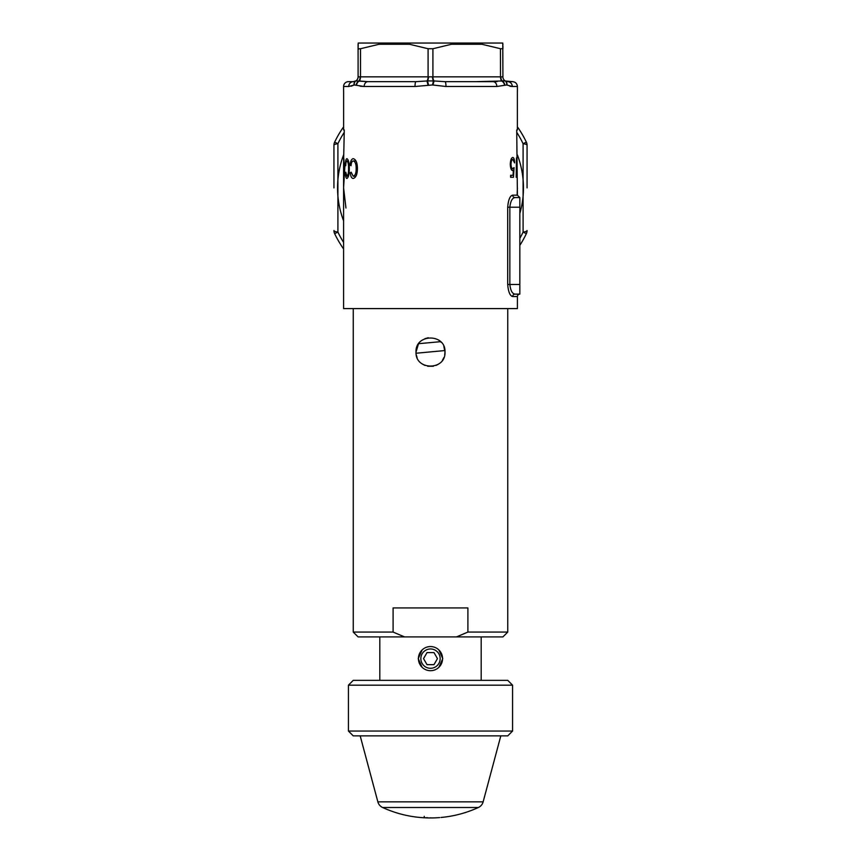<?xml version="1.0" encoding="UTF-8"?>
<svg xmlns="http://www.w3.org/2000/svg" width="861" height="861" viewBox="0 0 861 861"><rect width="100%" height="100%" fill="white"/><g stroke="black" fill="none" stroke-linecap="round" stroke-linejoin="round"><path stroke-width="1.29" d="M512.736 168.605L514.071 167.615L513.479 177.269L510.595 177.269L510.595 175.289L513.048 175.289L513.382 170.209L512.629 170.586C511.251 170.338 510.465 168.229 510.272 164.268C510.508 159.963 511.369 157.692 512.855 157.466C513.899 157.66 514.491 159.479 514.609 162.912L512.822 159.446C511.778 159.64 511.165 161.276 511.003 164.343C511.165 167.163 511.746 168.584 512.736 168.605L510.917 168.605M345.067 163.687L344.066 178.485L343.894 158.919L344.077 163.687L345.067 163.687L343.894 163.687M356.163 168.713C356.239 164.257 355.281 161.664 353.29 160.932C351.988 161.158 351.245 162.751 351.062 165.699L350.201 165.194C350.449 161.158 351.471 158.984 353.258 158.672C355.97 159.425 357.358 162.772 357.423 168.713C357.304 174.503 355.894 177.764 353.161 178.485C351.557 178.259 350.599 176.344 350.309 172.717L351.17 172.211L353.204 176.225C355.206 175.644 356.185 173.147 356.163 168.713L357.423 168.713M348.565 168.713C348.63 164.397 348.081 161.803 346.929 160.932C346.197 161.244 345.81 162.826 345.735 165.699L345.315 165.194C345.39 161.265 345.918 159.091 346.908 158.672C348.49 159.608 349.286 162.955 349.308 168.713C349.265 174.32 348.447 177.581 346.854 178.485C345.961 178.162 345.465 176.236 345.358 172.717L345.799 172.211L346.886 176.225C348.038 175.515 348.597 173.007 348.565 168.713L349.308 168.713M516.202 177.269L516.471 157.961L516.858 175.289L516.202 177.269M344.206 177.603L343.593 187.892L343.593 308.593L517.407 308.593L517.407 296.539A2.411 2.411 0 0 1 519.818 294.128L514.996 294.128A2.411 2.282 90 0 0 512.715 296.539C509.992 295.926 508.313 291.901 507.699 284.474L507.699 207.221C508.324 199.784 509.992 195.759 512.715 195.156L517.407 195.156L516.718 129.957L517.375 129.957L516.718 129.957M517.375 91.331L517.375 129.957M517.407 91.331L517.407 86.498L512.295 86.498L506.731 84.959L496.829 86.498L445.966 86.498L432.47 84.959L415.034 86.498L364.171 86.498L354.269 84.959L348.705 86.498L343.593 86.498A4.832 4.832 0 0 1 348.425 81.677L353.247 81.677L348.425 81.677M343.593 91.331L343.593 86.498M343.625 91.331L343.625 129.957L344.282 129.957L343.614 160.673M345.961 208.028L343.593 187.892L343.593 161.76M351.137 86.229L354.269 84.959A4.832 4.101 61.7 0 1 355.894 80.902L367.851 81.677L415.895 81.677L367.851 81.677L359.338 80.966A4.832 3.95 119.1 0 0 356.486 85.078M360.124 86.218L364.171 86.498A4.832 3.681 90 0 1 367.851 81.677L385.524 81.677L367.851 81.677M343.593 175.074L343.593 168.896L343.593 175.074M348.479 160.932L346.929 160.932M348.447 176.225L346.886 176.225M344.282 129.957L343.625 129.957M355.701 160.932L353.29 160.932M351.105 165.194L350.201 165.194M351.234 172.717L350.309 172.717M355.625 176.225L353.204 176.225M344.077 165.947L344.077 174.675L344.723 165.947L344.077 165.947M510.595 177.269L511.197 175.289M511.531 169.854L511.606 168.605M511.832 170.209L513.382 170.209M511.036 159.446L512.822 159.446M510.272 164.343L511.003 164.343M502.921 46.139L502.921 48.733L500.51 48.733L481.891 44.255L462.551 43.05L451.53 44.255L432.911 48.733L428.089 48.733L409.47 44.255L398.449 43.05L358.23 43.05L358.079 48.733L358.725 49.088M356.239 84.959A4.832 3.993 116.4 0 1 358.854 80.902A4.832 2.777 90 0 0 360.124 76.844L432.911 76.844A4.832 2.411 -90 0 0 434.062 80.966L445.105 81.677L493.149 81.677L445.105 81.677A4.832 0.861 90 0 1 445.966 86.498M415.034 86.498A4.832 0.861 90 0 1 415.895 81.677L426.938 80.966A4.832 2.411 90 0 0 428.089 76.844L428.089 48.733M432.534 76.844A4.832 2.034 -90 0 0 433.46 80.902L432.47 84.959M428.057 85.078L426.938 80.966L427.54 80.902L434.062 80.966L432.943 85.078M428.53 84.959L427.54 80.902A4.832 2.034 90 0 0 428.466 76.844M398.449 43.05L502.77 43.05L502.921 76.844A4.832 4.832 0 0 0 505.224 80.966L505.106 80.902A4.832 4.101 -61.7 0 1 506.731 84.959L506.957 85.078A4.832 4.079 -58.5 0 0 505.224 80.966L512.575 81.677L507.753 81.677A4.832 4.542 -90 0 1 512.295 86.498L509.863 86.229M519.84 207.221L509.841 207.221C510.551 201.14 512.263 197.922 514.996 197.567L519.84 197.567L519.84 294.128M507.699 207.221L509.841 207.221L509.841 284.474C510.541 290.544 512.263 293.762 514.996 294.128M514.996 197.567A2.411 2.282 90 0 1 512.715 195.156M527.061 187.892L527.061 145.251A7.243 7.243 0 0 0 526.351 142.13L523.09 143.69L523.09 232.093L526.351 233.654A106.215 106.215 0 0 1 519.84 245.342M517.375 126.911A7.243 7.243 0 0 1 518.053 127.762A106.215 106.215 0 0 1 526.351 142.13A106.215 106.215 0 0 0 518.053 127.762L517.375 128.224M343.625 126.911A7.243 7.243 0 0 0 342.947 127.762A106.215 106.215 0 0 0 334.649 142.13L337.91 143.69L337.91 232.093L334.649 233.654A106.215 106.215 0 0 0 342.947 248.022L343.593 247.581M343.625 128.224L342.947 127.762A106.215 106.215 0 0 0 334.649 142.13A7.243 7.243 0 0 0 333.939 145.251A7.243 1.744 0 0 1 337.91 143.69A102.599 102.599 0 0 1 344.109 132.562M333.939 187.892L333.939 145.251M527.061 230.533A7.243 7.243 0 0 1 526.351 233.654A7.243 7.243 0 0 0 527.061 230.533A7.243 1.744 180 0 1 523.09 232.093A102.599 102.599 0 0 1 519.84 238.336M475.476 81.677L505.106 80.902A4.832 4.811 -90 0 1 502.899 76.844L502.921 76.844A4.832 4.832 0 0 0 505.224 80.966M497.206 81.558L493.149 81.677A4.832 3.681 90 0 1 496.829 86.498M503.201 80.848L502.146 80.902A4.832 3.993 63.6 0 1 504.761 84.959L504.514 85.078A4.832 3.95 60.9 0 0 501.662 80.966A4.832 2.411 -90 0 1 500.51 76.844L500.456 48.722M502.921 44.255L502.921 44.912M506.569 81.526L505.429 81.085M432.911 48.733L432.911 76.844L502.899 76.844M500.876 76.844A4.832 2.777 -90 0 0 502.146 80.902M354.043 85.078A4.832 4.079 58.5 0 1 355.776 80.966A4.832 4.832 0 0 0 358.079 76.844A4.832 4.832 0 0 1 355.776 80.966L353.247 81.677L355.894 80.902A4.832 4.811 90 0 0 358.101 76.844L360.124 76.844M390.291 43.05L379.109 44.255L360.49 48.733L358.079 48.733L358.079 44.255M358.101 76.844L358.079 48.733M353.247 81.677A4.832 4.542 90 0 0 348.705 86.498M343.593 242.425A102.599 102.599 0 0 1 337.91 232.093A7.243 1.744 0 0 1 333.939 230.533A7.243 7.243 0 0 0 334.649 233.654A106.215 106.215 0 0 0 342.947 248.022A7.243 7.243 0 0 0 343.593 248.84M416.014 352.041C415.12 333.358 445.88 333.358 444.986 352.041C445.89 370.704 415.131 370.757 416.014 352.041L418.446 344.013M353.247 308.593L353.247 632.071L393.1 632.071L404.498 636.903L456.502 636.903L467.9 632.071L507.753 632.071L507.753 308.593M467.9 632.071L467.9 607.931L393.1 607.931L393.1 632.071M404.498 636.903L358.079 636.903L353.247 632.071M422.105 667.307L418.231 658.622L422.116 649.947M438.895 649.958L442.769 658.622L438.895 667.297M379.809 636.903L379.809 680.351M481.191 636.903L481.191 680.351M444.696 354.893L444.986 352.041L443.878 346.499M441.198 342.291L438.55 340.009M428.272 337.738L424.947 338.664M416.304 354.904L417.09 357.53M422.471 364.095L424.968 365.43M427.68 366.248L433.341 366.248M436.064 365.419L438.55 364.085M442.414 360.285L443.867 357.616M507.753 632.071L502.921 636.903L456.502 636.903M353.247 680.351L507.753 680.351L512.575 685.184L348.425 685.184L353.247 680.351M512.575 731.043L507.753 735.875L353.247 735.875L348.425 731.043L512.575 731.043L512.575 685.184M348.425 731.043L348.425 685.184M441.036 817.466A114.911 114.911 0 0 0 478.361 807.51L382.639 807.51A8.685 8.685 0 0 1 377.861 801.86L360.189 735.875M478.361 807.51A8.685 8.685 0 0 0 483.139 801.86L500.811 735.875M424.225 816.325L424.225 817.778L427.605 817.713L425.431 817.842A114.911 114.911 0 0 0 429.779 817.95L430.984 817.842M429.779 817.95A114.911 114.911 0 0 0 430.737 817.95L430.737 817.778M439.67 817.584A114.911 114.911 0 0 1 430.984 817.95L430.737 817.95M382.639 807.51A114.911 114.911 0 0 0 416.982 817.154L417.219 817.175A114.911 114.911 0 0 0 423.978 817.767L423.978 817.767M442.565 658.622A12.065 12.065 0 0 1 430.5 670.697A12.065 12.065 0 0 1 418.435 658.622A12.065 12.065 0 0 1 430.5 646.557A12.065 12.065 0 0 1 442.565 658.622M420.846 658.622A9.654 9.654 0 0 0 430.5 668.287A9.654 9.654 0 0 0 440.154 658.622A9.654 9.654 0 0 0 430.5 648.968A9.654 9.654 0 0 0 420.846 658.622M433.987 652.595L427.013 652.595L423.537 658.622L427.013 664.66L433.987 664.66L437.463 658.622L433.987 652.595M517.407 296.539L512.715 296.539L517.407 296.539M343.593 220.836A92.945 92.945 0 0 1 343.593 154.948M519.84 213.517A92.945 92.945 0 0 0 517.407 154.948M481.891 44.255L451.53 44.255M359.338 80.966A4.832 2.411 90 0 0 360.49 76.844L360.49 48.733M507.699 284.474L519.84 284.474M527.061 145.251A7.243 1.744 180 0 0 523.09 143.69A102.599 102.599 0 0 0 516.891 132.562M409.47 44.255L379.109 44.255M377.861 801.86L483.139 801.86M517.407 195.156L519.818 197.567M517.117 194.952L517.407 187.902M517.407 86.498C517.117 83.571 515.513 81.956 512.575 81.677M444.911 350.556L416.067 353.236M418.672 343.679L440.606 341.677"/></g></svg>
